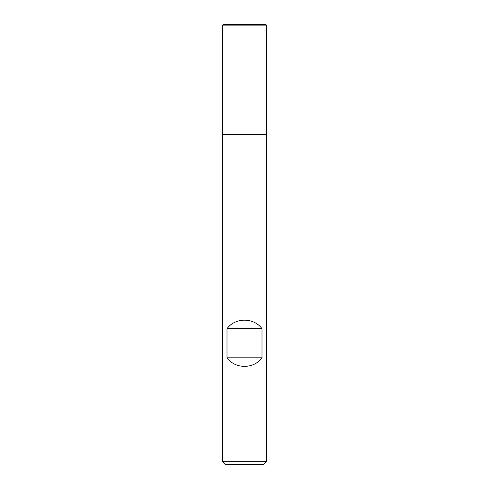 <?xml version="1.0" encoding="UTF-8"?>
<svg xmlns="http://www.w3.org/2000/svg" width="489" height="489" viewBox="0 0 489 489"><rect width="100%" height="100%" fill="white"/><g stroke="black" fill="none" stroke-linecap="round" stroke-linejoin="round"><path stroke-width="0.73" d="M222.495 461.775L266.505 461.775L266.505 134.512L222.495 134.512L222.495 461.775L225.27 464.55L263.73 464.55L266.505 461.775M266.505 25.141L265.814 24.45L223.186 24.45L222.495 25.141L222.495 134.512L266.505 134.512L266.505 25.141L222.495 25.141L222.495 134.512L244.5 134.512M227 357.82C235.142 369.201 253.858 369.201 262 357.82L262 328.706C253.858 317.324 235.142 317.324 227 328.706L227 357.82L262 357.82M227 328.706L262 328.706M223.186 24.45L222.495 25.141"/></g></svg>
